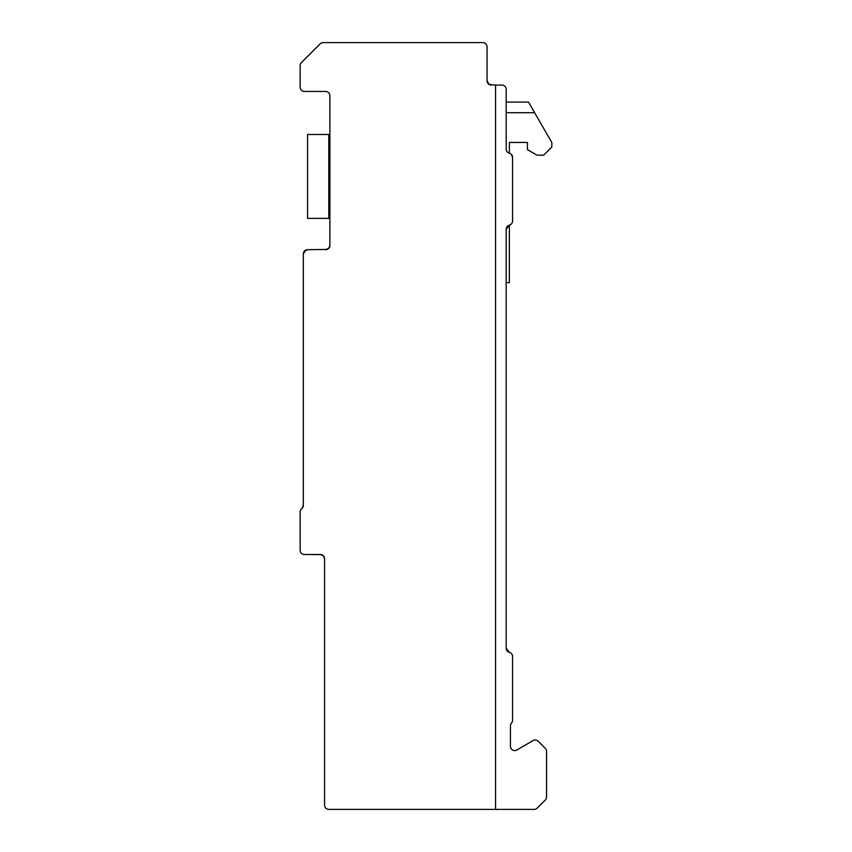 <?xml version="1.0" encoding="UTF-8"?>
<svg xmlns="http://www.w3.org/2000/svg" width="852" height="852" viewBox="0 0 852 852"><rect width="100%" height="100%" fill="white"/><g stroke="black" fill="none" stroke-linecap="round" stroke-linejoin="round"><path stroke-width="1.28" d="M506.908 650.619L506.184 648.234L506.184 229.252A4.249 4.249 0 0 1 509.368 225.141A4.249 4.249 0 0 0 512.553 221.019L512.553 157.3A4.249 4.249 0 0 0 509.368 153.19A4.249 4.249 0 0 1 506.184 149.079L506.184 89.332A4.249 4.249 0 0 0 501.935 85.083L495.566 85.083L501.935 85.083M506.184 112.709L534.619 112.709L528.485 102.08L506.184 102.08L506.184 89.332M495.566 809.4L495.566 85.083L489.101 84.454L487.067 80.834L488.132 83.645L491.316 85.083A4.249 4.249 0 0 1 487.067 80.834L487.067 46.849A4.249 4.249 0 0 0 482.818 42.6L323.153 42.6A4.249 4.249 0 0 0 320.139 43.846L301.395 62.601A4.249 4.249 0 0 0 300.149 65.604L300.149 87.202A4.249 4.249 0 0 0 304.398 91.452L325.634 91.452A4.249 4.249 0 0 1 329.884 95.701L329.884 245.451A4.249 4.249 0 0 1 325.634 249.7L328.978 248.081L329.884 245.451L329.458 247.304L327.093 249.444L307.583 249.7A4.249 4.249 0 0 0 303.333 253.949L303.972 251.713L307.231 249.711L303.972 251.713L303.333 253.949L303.333 505.396A4.249 4.249 0 0 1 301.736 508.708A4.249 4.249 0 0 0 300.149 512.031L300.149 550.264A4.249 4.249 0 0 0 304.398 554.503L320.331 554.503A4.249 4.249 0 0 1 324.569 558.752L324.569 805.151A4.249 4.249 0 0 0 328.819 809.4L534.161 809.4A4.249 4.249 0 0 0 537.165 808.154L545.301 800.028A4.249 4.249 0 0 0 546.547 797.025L546.547 751.357A4.249 4.249 0 0 0 545.301 748.354L538.23 741.283A4.249 4.249 0 0 0 533.096 740.601L516.802 750.016A4.249 4.249 0 0 1 510.433 746.331L510.433 725.808A4.249 4.249 0 0 1 511.498 722.997A4.249 4.249 0 0 0 512.553 720.185L512.553 656.466A4.249 4.249 0 0 0 509.368 652.355A4.249 4.249 0 0 1 506.184 648.234L509.368 652.355L508.186 651.844L509.336 652.344M488.164 83.688L489.123 84.465L488.164 83.688M512.553 181.732L512.553 157.3L511.115 154.116L512.553 157.3L512.553 221.019M506.28 649.128L506.482 649.799L506.28 649.128M507.302 651.109L507.856 651.61M508.388 651.961L509.368 652.355M507.92 651.663L507.11 650.875M506.184 644.325L506.184 640.992M329.884 245.451L329.458 247.304L327.093 249.444L307.519 249.7L305.719 250.126L303.333 253.949L303.333 338.723M303.333 505.396L301.736 508.708L303.333 505.396M300.149 512.031L300.149 550.264L300.149 512.031M320.331 554.503L323.334 555.749L324.569 558.752L323.643 556.111L321.268 554.609L323.643 556.111L324.569 558.752L323.643 556.111L321.268 554.609L323.643 556.111L324.569 558.752L323.643 556.111L321.268 554.609L304.398 554.503L321.268 554.609L323.643 556.111L324.569 558.752L323.334 555.749L320.331 554.503M506.184 282.63L509.368 282.63L509.368 225.141L506.184 229.252L509.368 225.141L508.367 225.546M511.967 155.149L512.553 157.247M506.78 650.406L506.429 649.671M506.184 648.234L507.036 650.79M507.164 650.949L508.186 651.844M506.184 249.7L506.184 229.252M307.583 249.7L305.719 250.126L303.333 253.885M303.333 287.933L303.333 253.949L303.333 287.933M487.067 80.834L487.067 68.085M512.553 690.45L512.553 656.466M506.29 228.293L506.184 229.124M543.64 155.192L551.851 146.97L543.64 155.192L551.851 146.97L543.64 155.192L551.851 146.97L543.64 155.192L551.851 146.97L543.64 155.192L537.058 155.192L527.431 149.622L527.431 142.444L509.368 142.444L509.368 153.19M551.851 146.97L551.851 142.55L534.619 112.709M537.058 155.192L527.431 149.622L537.058 155.192M307.583 218.378L307.583 134.478L328.819 134.478L328.819 218.378L307.583 218.378M329.884 144.563L328.819 144.563M329.884 208.293L328.819 208.293"/></g></svg>
